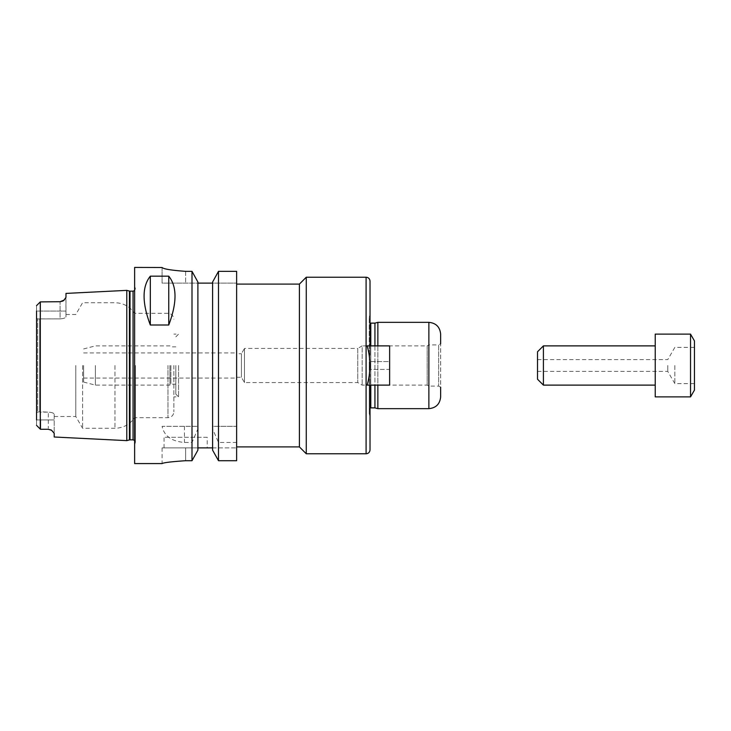 <?xml version="1.0" encoding="UTF-8"?>
<svg xmlns="http://www.w3.org/2000/svg" width="731" height="731" viewBox="0 0 731 731"><rect width="100%" height="100%" fill="white"/><g stroke="black" fill="none" stroke-linecap="round" stroke-linejoin="round"><path stroke-width="0.55" stroke-dasharray="3.65 2.74" d="M537.523 379.234L537.523 351.766M537.523 365.5L537.523 371.385L537.523 365.5M543.407 385.118L543.407 345.882M655.223 365.5L655.223 385.118L655.223 365.5M655.223 396.887L655.223 334.113M690.53 396.887L690.53 334.113M694.45 390.089L694.45 340.911M694.45 365.5L694.45 383.62L694.45 365.5M674.832 365.5L674.832 383.62L674.832 365.5M667.768 365.5L667.768 371.385L667.768 365.5M370.023 345.882L389.632 345.882L389.632 385.118L389.632 345.882L389.632 361.58L369.237 361.58L369.237 369.42L389.632 369.42L389.632 361.58L369.237 361.58L369.237 317.428L369.237 359.058L370.023 356.49L370.023 314.494L370.023 356.49L370.023 345.882L367.145 345.882C370.882 358.958 370.882 372.042 367.145 385.118L370.023 385.118L370.023 374.51L369.237 371.942L370.023 345.882L367.145 345.882L389.632 345.882L370.023 345.882L370.023 281.152M367.145 385.118L389.632 385.118L370.023 385.118L389.632 385.118L389.632 369.42L369.237 369.42L370.023 374.51L370.023 416.506L370.023 374.51L370.023 385.118L367.145 385.118M370.023 449.848L370.023 385.118M369.237 371.942L369.237 413.572L369.237 371.942M369.237 365.5L369.237 409.442L369.237 365.5M236.634 365.5L236.634 284.094L236.634 365.5M299.399 446.906L299.399 284.094M306.271 453.768L306.271 277.232M374.939 345.882L374.939 385.118M374.939 407.871L374.939 323.129M377.863 345.882L377.863 385.118M377.863 408.656L377.863 322.344M440.638 396.887L440.638 334.113M236.634 377.269L241.422 377.269L244.474 382.569L357.751 382.569L362.174 385.118L427.169 385.118L428.869 386.096L438.673 386.096L440.638 387.229L440.638 343.771L438.673 344.904L438.673 386.096L438.673 344.904L428.869 344.904L428.869 386.096L428.869 344.904L427.169 345.882L427.169 385.118L427.169 345.882L362.174 345.882L362.174 385.118L362.174 345.882L357.751 348.431L357.751 382.569L357.751 348.431L244.474 348.431L244.474 382.569L244.474 348.431L241.422 353.731L241.422 377.269L241.422 353.731L236.634 353.731M40.47 318.88L37.729 318.926L36.55 318.204L36.55 311.05L36.55 318.204L37.729 318.926L60.088 318.88L40.47 318.88L40.47 311.05L40.47 318.88M40.278 301.903L36.55 305.631L40.278 301.903L40.278 429.097L48.319 429.289L40.47 429.289L36.55 425.369L40.47 429.289L40.47 412.12L39.684 411.763L39.684 319.237L39.684 411.763L48.319 412.12C51.956 412.385 53.911 413.116 54.204 414.313C53.911 413.116 51.956 412.385 48.319 412.12L40.47 412.12L40.47 419.95L36.55 419.95L36.55 412.796L36.55 425.369L36.55 305.631L40.47 301.711L40.47 311.05L40.47 301.711L60.088 301.711A5.885 5.885 0 0 0 61.605 301.51A5.885 5.885 0 0 1 60.088 301.711L60.088 318.88C63.725 318.615 65.68 317.884 65.973 316.687L65.973 314.494L65.973 316.687C65.68 317.884 63.725 318.615 60.088 318.88L60.088 301.711L40.47 301.711L60.088 301.711M75.796 365.5L75.796 416.506L75.796 365.5M54.204 414.313L54.204 419.95L54.204 414.313M37.729 412.074L39.684 411.763L37.729 412.074L37.729 318.926L37.729 412.074L36.55 412.796L37.729 412.074M36.55 412.796L36.55 318.204L36.55 412.796M65.909 297.745L65.973 316.687L65.973 297.325L62.674 301.117A5.885 5.885 0 0 1 61.605 301.51A5.885 5.885 0 0 0 62.674 301.117M65.973 297.325L65.973 293.414M126.783 440.629L126.783 290.371M54.204 437.001L54.204 419.95L54.204 433.3L50.786 429.837A5.885 5.885 0 0 0 49.772 429.472A5.885 5.885 0 0 1 51.535 430.248M36.55 305.631L36.55 311.05L65.973 311.05L36.55 311.05M40.47 429.289L48.319 429.289A5.885 5.885 0 0 1 49.772 429.472A5.885 5.885 0 0 0 48.319 429.289L48.319 428.138L48.319 429.289M212.602 426.31L212.602 428.933L218.496 442.456L236.634 442.456L236.634 426.31L212.602 426.31L212.602 282.029L218.496 271.347L236.634 271.347L236.634 426.31L212.602 426.31M191.997 426.31L191.997 271.347L197.891 282.029L197.891 426.31L162.09 426.31C164.164 435.996 171.611 441.378 184.44 442.456L191.997 442.456L197.891 428.933L197.891 426.31L162.09 426.31M197.891 282.029L197.891 283.116L197.891 282.029M197.891 283.116L197.891 450.159L197.891 283.116L185.628 283.116L236.634 283.116L212.602 283.116L212.602 282.029L212.602 447.884L212.602 283.116M191.997 442.456L191.997 460.713L197.891 450.159L197.891 428.933M218.496 442.456L218.496 460.713L236.634 460.713L236.634 442.456M218.496 426.31L218.496 271.347M218.496 460.713L212.602 450.159L212.602 428.933M162.09 267.5L162.09 283.116L185.628 283.116L162.09 283.116L162.09 267.418M185.628 271.347L185.628 283.116L185.628 271.347L191.997 271.347M191.997 460.713L185.628 460.713C171.337 461.681 163.488 462.632 162.09 463.582C163.488 462.632 171.337 461.681 185.628 460.713L185.628 447.884L162.09 447.884L197.891 447.884L185.628 447.884L185.628 460.713M134.632 463.582L134.632 267.418M212.602 447.884L236.634 447.884L212.602 447.884L212.602 450.159L212.602 447.884L197.891 447.884M207.211 437.293L164.055 437.293L207.211 437.293L207.211 447.884L164.055 447.884L207.211 447.884M135.418 365.5L135.418 442.2L135.418 365.5M134.632 365.5L134.632 445.124L134.632 365.5M83.626 365.5L83.626 382.066L83.626 365.5M95.395 365.5L95.395 385.118L95.395 365.5M169.939 365.5L169.939 385.118L169.939 365.5M170.899 365.5L170.899 384.131L170.899 365.5M175.824 365.5L175.824 394.137L175.824 365.5M178.565 365.5L178.565 396.887L178.565 365.5M173.859 365.5L173.859 411.791L173.859 365.5M82.594 365.5L82.594 428.275L82.594 365.5M366.094 453.768L366.094 277.232M370.8 345.882L370.8 385.118M369.237 409.442L370.8 407.871L370.8 323.129L369.237 321.558M428.869 408.656L428.869 322.344M48.319 419.95L48.319 428.138L48.319 412.12L48.319 419.95L54.204 419.95L40.47 419.95L48.319 419.95M36.55 419.95L40.47 419.95M184.44 426.31L184.44 442.456M133.06 439.843L133.06 291.157M167.975 365.5L167.975 417.675L167.975 365.5M114.968 365.5L114.968 428.275L114.968 365.5M129.414 439.925L129.414 291.075M130.017 439.843L130.017 291.157M537.523 371.385L667.768 371.385L674.832 383.62L694.45 383.62M537.523 359.615L667.768 359.615L674.832 347.38L694.45 347.38M369.237 413.572L370.023 416.506M369.237 317.428L370.023 314.494M54.204 416.506L75.796 416.506L82.594 428.275L114.968 428.275C123.301 428.037 129.853 424.51 134.632 417.675L167.975 417.675C171.547 417.328 173.512 415.363 173.859 411.791M65.973 314.494L75.796 314.494L82.594 302.725L114.968 302.725C123.301 302.963 129.853 306.49 134.632 313.325L167.975 313.325C171.547 313.672 173.512 315.637 173.859 319.209M164.055 447.884L164.055 437.293M162.09 447.884L162.09 463.582M134.632 440.446L135.418 442.2L134.632 445.124M134.632 290.554L135.418 288.8L134.632 285.876M83.626 378.055L236.634 378.055M83.626 352.945L236.634 352.945M83.626 382.066L95.395 385.118L169.939 385.118L170.899 384.131L175.824 384.131M83.626 348.934L95.395 345.882L169.939 345.882L170.899 346.869L175.824 346.869M175.824 394.137L178.565 396.887L173.859 396.887M175.824 336.863L178.565 334.113L173.859 334.113"/><path stroke-width="1.1" d="M543.407 385.118L543.407 345.882L537.523 351.766L537.523 379.234L543.407 385.118L655.223 385.118M655.223 365.5L655.223 396.887L690.53 396.887L690.53 334.113L655.223 334.113L655.223 365.5M690.53 334.113L694.45 340.911L694.45 390.089L690.53 396.887M370.023 385.118L370.023 449.848C369.785 452.233 368.479 453.54 366.094 453.768L366.094 277.232C368.479 277.46 369.785 278.767 370.023 281.152L370.023 345.882M367.145 385.118C370.882 372.042 370.882 358.958 367.145 345.882L389.632 345.882L389.632 385.118L367.145 385.118M236.634 284.094L299.399 284.094L299.399 446.906L306.271 453.768L366.094 453.768M299.399 284.094L306.271 277.232L306.271 453.768M374.939 385.118L374.939 407.871L377.863 408.656L428.869 408.656C436.014 407.953 439.934 404.033 440.638 396.887L440.638 387.229M370.8 345.882L370.8 323.129L374.939 323.129L374.939 345.882M377.863 385.118L377.863 408.656M374.939 323.129L377.863 322.344L377.863 345.882M377.863 322.344L428.869 322.344C436.014 323.047 439.934 326.967 440.638 334.113L440.638 343.771M36.55 311.05L36.55 419.95M60.088 301.711L64.182 300.057A5.885 5.885 0 0 1 62.674 301.117L60.088 301.711L40.278 301.903L40.278 429.097L36.55 425.369L40.47 429.289L48.319 429.289L51.535 430.248L48.319 429.289M40.47 419.95L40.47 429.289M62.674 301.117A5.885 5.885 0 0 0 64.182 300.057L65.973 297.325L65.973 293.414L126.783 290.371L126.783 440.629L54.204 437.001L54.204 433.3L51.609 430.294M40.278 301.903L36.55 305.631M51.535 430.248A5.885 5.885 0 0 0 50.786 429.837M150.321 325.003C142.006 302.844 142.006 286.57 150.321 276.172L150.321 325.003L168.76 325.003L168.76 276.172C177.085 286.57 177.085 302.844 168.76 325.003M150.321 276.172L168.76 276.172M218.496 271.347L236.634 271.347L236.634 460.713L218.496 460.713L212.602 450.159L212.602 282.029L218.496 271.347L218.496 460.713M185.628 460.713C171.337 461.681 163.488 462.632 162.09 463.582C163.488 462.632 171.337 461.681 185.628 460.713L191.997 460.713L197.891 450.159L197.891 282.029L191.997 271.347L185.628 271.347C171.319 270.306 163.479 269.017 162.09 267.5L134.632 267.418L134.632 463.582L162.09 463.582M162.09 267.5C163.479 269.017 171.319 270.306 185.628 271.347M212.602 283.116L197.891 283.116M191.997 271.347L191.997 460.713M197.891 447.884L212.602 447.884M370.8 385.118L370.8 407.871L370.023 408.081M428.869 322.344L428.869 408.656M130.017 291.157L129.414 291.075L129.414 439.925L130.017 439.843L130.017 291.157L133.06 291.157L133.06 439.843L134.632 440.446M543.407 345.882L655.223 345.882M236.634 446.906L299.399 446.906M306.271 277.232L366.094 277.232M370.8 323.129L370.023 322.919M370.8 407.871L374.939 407.871M133.06 291.157L134.632 290.554M129.414 291.075L126.783 290.371M129.414 439.925L126.783 440.629M130.017 439.843L133.06 439.843"/></g></svg>

